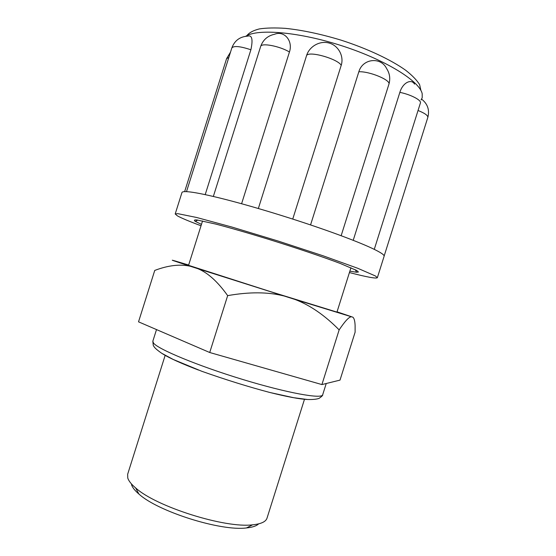 <?xml version="1.0" encoding="UTF-8"?>
<svg xmlns="http://www.w3.org/2000/svg" width="556" height="556" viewBox="0 0 556 556"><rect width="100%" height="100%" fill="white"/><g stroke="black" fill="none" stroke-linecap="round" stroke-linejoin="round"><path stroke-width="0.83" d="M131.501 484.651C132.363 487.417 134.816 490.538 138.875 494.013C157.848 511.52 220.892 531.397 246.482 527.943C252.417 527.352 256.462 525.997 258.616 523.87M188.644 265.038L175.168 260.979C168.405 259.02 173.458 260.778 190.326 266.255C179.949 263.961 168.086 265.351 154.742 270.431L138.527 321.834L209.723 352.511L321.91 384.571L340.008 380.116L355.11 332.196L355.11 325.531C354.916 321.048 354.179 318.275 352.886 317.205L337.04 311.833M351.316 316.781C348.953 316.899 344.894 321.271 339.146 329.896C324.857 315.377 310.165 305.237 295.069 299.469L352.886 317.205M283.636 295.889C267.881 291.907 249.227 291.824 227.661 295.632C217.764 281.739 207.826 272.753 197.853 268.68L295.069 299.469M227.661 295.632L209.723 352.511M190.326 266.255L197.853 268.68M304.493 399.257L267.019 518.136C265.872 521.743 261.07 523.967 252.612 524.815C225.117 528.45 156.083 506.683 135.65 487.932C131.272 484.22 128.638 480.891 127.755 477.965L127.671 474.198L165.167 355.326M350.94 267.735L336.957 312.111L269.723 291.386L188.553 265.323L202.551 220.947M339.146 329.896L321.91 384.571M349.863 271.161L356.591 272.252L358.425 272.002L356.681 270.459L340.223 263.447C323.119 256.983 296.105 247.865 268.631 239.323C248.205 233.04 229.565 227.675 215.568 224.033L196.935 219.961C194.218 219.766 193.683 220.252 195.33 221.413L201.474 224.374M349.418 272.558C366.835 277.069 376.148 278.785 377.35 277.708L375.439 275.984L357.793 268.298L323.14 255.809L277.819 240.943L232.165 227.126L196.615 217.479L177.753 213.65L175.196 213.97L177.427 215.888C181.52 218.126 189.387 221.427 201.029 225.771M420.927 90.51L419.641 84.707C416.979 80.3 412.357 75.519 405.783 70.341C391.097 59.812 367.314 48.601 341.12 40.164C320.986 34.069 302.457 30.135 285.527 28.363C275.157 27.668 266.414 27.863 259.298 28.933C253.251 30.469 249.116 32.707 246.878 35.633M289.447 51.993C279.536 46.023 261.118 42.59 260.639 46.509C263.023 39.83 267.665 35.751 274.553 34.277C283.984 30.281 293.276 40.602 289.447 51.993L241.589 203.746M250.888 49.776C240.164 46.211 233.812 45.613 231.824 47.969C234.576 40.623 239.845 36.682 247.622 36.14C252.021 34.792 253.112 39.337 250.888 49.776L205.199 194.642M421.073 99.955L422.212 97.71L422.199 93.804C419.884 81.433 386.642 60.389 343.101 46.183C299.587 31.907 257.56 28.405 245.738 36.272M353.213 240.331L399.854 92.365C402.85 82.364 411.482 78.577 414.547 84.144M358.842 71.752C362.665 58.387 380.957 56.629 386.587 68.52C389.756 73.385 390.527 78.625 388.901 84.241C391.125 80.224 369.622 71.217 358.842 71.752L310.554 224.93M258.345 208.507L306.613 55.44C309.414 46.37 319.957 40.359 329.159 43.055C338.402 45.55 344.15 56.212 341.224 65.288L292.741 219.071M377.35 277.708L384.113 256.253C384.557 254.968 380.582 252.334 372.193 248.358C362.985 244.049 349.543 238.712 331.862 232.332C313.904 225.896 294.617 219.516 274.018 213.198C253.473 206.936 235.334 201.856 219.592 197.971C204.184 194.204 193.425 192.112 187.316 191.695C183.98 191.472 182.194 191.75 181.965 192.522L175.196 213.97M162.463 353.748C169.302 358.057 181.298 363.492 198.45 370.039M268.611 392.168C286.5 396.671 299.503 399.118 307.607 399.507M153.498 343.059L152.831 341.231L153.268 345.408C154.29 347.194 154.936 348.515 161.65 353.241L173.305 359.496L201.8 371.29C225.819 379.783 248.532 386.851 269.924 392.501L293.749 397.714L307.572 399.507C312.938 399.639 316.795 399.25 319.151 398.339C321.868 396.407 323.043 395.219 322.675 394.788C322.119 399.264 287.382 393.092 242.52 379.407C197.665 365.758 157.953 349.168 153.498 343.059M228.829 57.477L226.591 58.637L230.511 52.139M384.14 256.045L427.821 117.434C428.03 115.495 424.77 113.181 418.042 110.491M374.271 249.359L420.405 102.985C421.698 100.261 410.675 94.499 399.854 92.365M341.224 65.288C337.617 58.818 309.296 50.784 306.613 55.44M156.507 329.583L152.831 341.231M326.233 383.508L322.675 394.788M246.482 527.943L252.612 524.815M138.875 494.013L135.65 487.932M197.832 220.086L195.33 221.413M355.305 269.736L356.591 272.252M427.821 117.434C429.725 110.032 427.696 103.965 421.733 99.232M213.337 196.47L260.639 46.509M186.503 191.646L231.824 47.969M184.641 191.632L226.591 58.637M341.148 235.723L388.901 84.241"/></g></svg>
